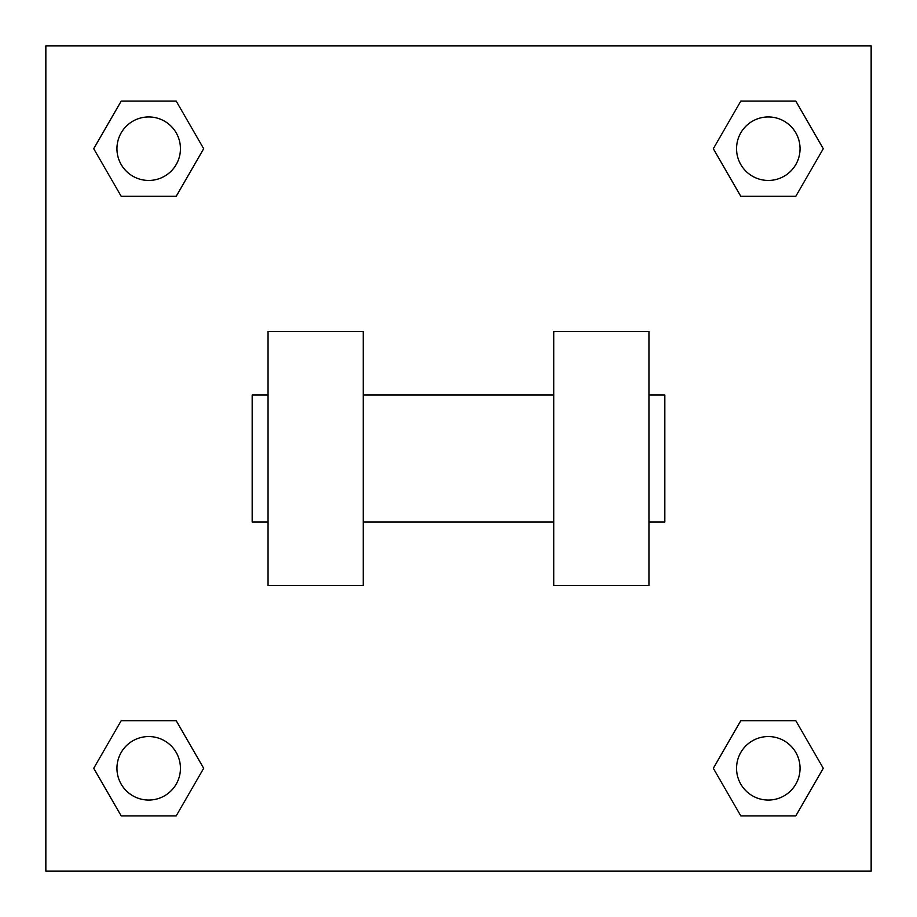 <?xml version="1.0" encoding="UTF-8"?>
<svg xmlns="http://www.w3.org/2000/svg" width="917" height="917" viewBox="0 0 917 917"><rect width="100%" height="100%" fill="white"/><g stroke="black" fill="none" stroke-linecap="round" stroke-linejoin="round"><path stroke-width="1.38" d="M203.677 148.692L176.19 196.307L121.204 196.307L93.717 148.692L121.204 101.076L176.19 101.076L203.677 148.692L176.19 196.307L160.693 196.307M160.693 720.693L176.19 720.693L203.677 768.308L176.19 815.924L121.204 815.924L93.717 768.308L121.204 720.693L176.19 720.693M756.307 196.307L740.81 196.307L713.323 148.692L740.81 101.076L795.796 101.076L823.283 148.692L795.796 196.307L740.81 196.307M713.323 768.308L740.81 720.693L795.796 720.693L823.283 768.308L795.796 815.924L740.81 815.924L713.323 768.308L740.81 720.693L756.307 720.693M740.81 720.693L795.796 720.693L740.81 720.693M795.796 815.924L740.81 815.924L795.796 815.924L823.283 768.308M800.048 768.308A31.74 31.74 0 0 0 752.433 740.81A31.74 31.74 0 0 0 752.433 795.796A31.74 31.74 0 0 0 800.048 768.308M176.19 815.924L121.204 815.924L176.19 815.924L203.677 768.308M180.443 768.308A31.74 31.74 0 0 0 132.827 740.81A31.74 31.74 0 0 0 132.827 795.796A31.74 31.74 0 0 0 180.443 768.308M740.81 101.076L795.796 101.076L740.81 101.076L713.323 148.692M800.048 148.692A31.74 31.74 0 0 0 752.433 121.204A31.74 31.74 0 0 0 752.433 176.19A31.74 31.74 0 0 0 800.048 148.692M121.204 101.076L176.19 101.076L121.204 101.076L93.717 148.692M176.19 196.307L121.204 196.307L176.19 196.307M180.443 148.692A31.74 31.74 0 0 0 132.827 121.204A31.74 31.74 0 0 0 132.827 176.19A31.74 31.74 0 0 0 180.443 148.692M871.15 45.85L871.15 871.15L45.85 871.15L45.85 45.85L871.15 45.85M93.717 768.308L121.204 720.693M823.283 148.692L795.796 196.307M553.73 331.53L553.73 585.47L648.949 585.47L648.949 331.53L553.73 331.53M363.27 585.47L363.27 331.53L268.051 331.53L268.051 585.47L363.27 585.47M648.949 521.979L664.825 521.979L664.825 395.021L648.949 395.021M268.051 395.021L252.175 395.021L252.175 521.979L268.051 521.979M553.73 395.021L363.27 395.021M553.73 521.979L363.27 521.979"/></g></svg>
